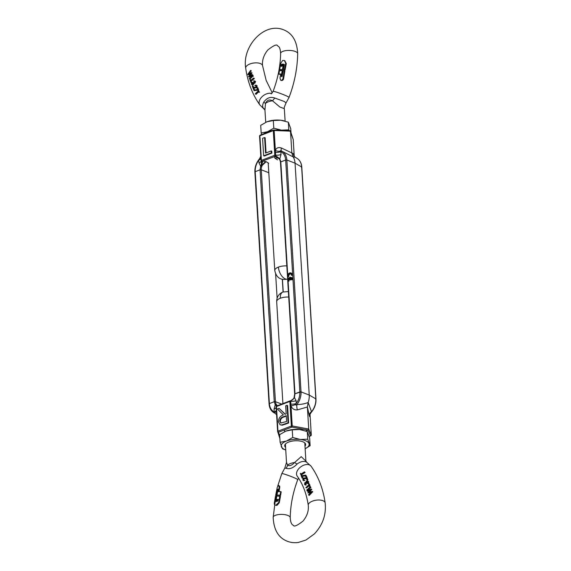 <?xml version="1.0" encoding="UTF-8"?>
<svg xmlns="http://www.w3.org/2000/svg" width="571" height="571" viewBox="0 0 571 571"><rect width="100%" height="100%" fill="white"/><g stroke="black" fill="none" stroke-linecap="round" stroke-linejoin="round"><path stroke-width="0.86" d="M290.839 273.923A2.02 1.463 -64.8 0 0 290.161 274.001A2.02 1.463 -64.8 0 0 288.726 276.699L288.184 276.443A2.02 1.463 115.2 0 1 289.611 273.745A2.02 1.463 115.2 0 1 290.589 273.752A2.02 1.463 115.2 0 1 291.303 275.251L292.53 275.243A2.884 2.091 115.2 0 0 291.503 273.231L290.96 272.974A2.884 2.091 115.2 0 1 291.981 274.986L292.53 275.243M288.726 276.699L287.498 276.699A2.884 2.091 115.2 0 1 289.568 272.959A2.884 2.091 115.2 0 1 290.96 272.974M289.597 279.083A2.02 1.463 -64.8 0 0 288.997 281.153L287.77 281.16A2.884 2.091 115.2 0 1 289.84 277.42A2.884 2.091 115.2 0 1 291.231 277.427A2.884 2.091 115.2 0 1 292.259 279.44L292.802 279.697L291.574 279.704L292.259 279.44M305.713 430.955L308.019 430.07L308.725 429.021L292.224 425.952L290.996 405.917C292.259 408.829 294.386 410.149 297.391 409.878A5.681 2.548 81.4 0 1 296.927 404.539C301.074 404.511 304.814 403.833 308.147 402.512A15.745 11.42 -64.8 0 0 309.239 395.061L315.827 398.865L309.239 395.061L301.031 391.884L309.239 395.061L295.057 163.17L286.849 159.994A0.878 0.364 176.5 0 0 285.671 160.023L280.804 161.886A0.878 0.364 176.5 0 0 280.475 162.193L294.657 394.083A0.878 0.364 -3.5 0 1 294.986 393.776L294.807 394.268A0.878 0.364 -3.5 0 1 294.657 394.083L294.079 397.623M301.795 167.16L315.977 399.05A0.878 0.364 176.5 0 0 315.827 398.865L301.645 166.975A14.703 10.663 -64.8 0 0 297.305 158.545C300.011 160.387 301.509 163.256 301.795 167.16A0.878 0.364 176.5 0 0 301.645 166.975L295.057 163.17L286.849 159.994L301.031 391.884A0.878 0.364 176.5 0 0 299.854 391.913L294.986 393.776L301.031 391.884A14.703 10.663 115.2 0 1 296.927 404.539C295.999 405.331 295.621 405.267 295.799 404.361A5.681 1.734 161.5 0 1 290.996 405.917L290.682 401.32A0.742 0.535 -64.8 0 0 290.461 400.892L290.196 400.842A0.878 0.478 -110.9 0 0 290.082 400.856L276.685 405.988A0.878 0.478 69.1 0 0 276.45 406.545L289.854 401.42A0.878 0.478 -110.9 0 1 290.082 400.856L290.239 400.813C289.84 401.513 294.308 398.401 293.865 397.994L294.129 397.495A5.681 5.425 -141.1 0 1 290.304 400.821M291.231 277.427L291.774 277.684A2.884 2.091 115.2 0 1 292.802 279.697M291.117 278.377A2.02 1.463 -64.8 0 0 290.775 278.377L290.867 279.904L289.647 279.904L290.867 279.904M291.303 275.251L291.981 274.986M287.498 276.699L288.184 276.443M287.77 281.16L288.997 281.153M288.455 280.896A2.02 1.463 115.2 0 1 289.554 278.377L289.647 279.904M290.318 279.647L290.225 278.12L290.775 278.377M290.225 278.12A2.02 1.463 115.2 0 1 290.86 278.213A2.02 1.463 115.2 0 1 291.574 279.704M275.636 273.994L277.113 298.155M261.811 165.39A5.681 1.163 96.5 0 1 262.903 161.036L266.122 161.679L261.14 166.397L260.633 166.132L260.069 169.823L255.208 171.685L269.391 403.576C269.719 407.608 271.325 410.385 274.201 411.912L274.03 409.107L275.229 404.81L274.258 401.713L269.391 403.576L274.258 401.713A0.878 0.364 -3.5 0 1 275.436 401.684L281.646 404.09L275.436 401.684L274.258 401.713L260.069 169.823L261.247 169.794L268.791 172.713L261.247 169.794A0.878 0.364 176.5 0 0 260.069 169.823L255.208 171.685A0.878 0.364 176.5 0 0 254.88 171.992L269.062 403.883A0.878 0.364 -3.5 0 1 269.391 403.576L269.205 404.068A0.878 0.364 -3.5 0 1 269.062 403.883C269.341 407.787 270.84 410.656 273.545 412.498L274.63 413.076A5.681 5.567 140.2 0 1 276.364 414.453L276.364 414.453A5.681 5.567 140.2 0 1 276.607 414.767L275.607 413.811M276.457 406.181L276.364 405.945A5.681 0.742 -146.8 0 0 275.229 404.81L275.693 404.404L277.492 405.681M276.985 405.874A5.681 1.492 89.1 0 1 276.471 405.046M309.232 436.344L310.517 435.851L308.019 430.07L291.902 427.079A0.878 0.478 -110.9 0 1 291.36 426.052A0.878 0.364 176.5 0 1 292.224 425.952L291.902 427.079L278.505 432.204A0.878 0.757 162 0 1 277.642 431.533A0.878 0.364 176.5 0 1 277.627 431.49L279.869 438.478M310.517 435.851A0.878 0.814 -23.4 0 0 311.281 434.938L308.725 429.021L307.376 407.009L309.261 415.481C309.789 417.415 310.053 417.223 310.053 414.903L311.281 434.938A0.878 0.364 176.5 0 1 311.288 434.988L310.731 435.859A0.878 0.478 -110.9 0 1 310.517 435.851M294.115 397.509L294.429 397.466A5.681 3.897 -58 0 1 290.461 400.892M315.649 399.357L315.827 398.865A14.703 10.663 -64.8 0 1 311.73 411.513A5.681 4.347 -14.2 0 0 309.261 415.481M288.633 423.025L287.563 405.553L287.02 405.296L288.091 422.768L288.633 423.025L282.21 425.238L280.075 424.753L278.37 421.705C278.612 418.15 280.29 415.888 283.402 414.931L277.392 408.979L279.062 408.344L285.279 414.218M288.112 281.317L294.986 393.776L294.429 397.466L296.092 400.656A5.681 2.363 176.5 0 1 290.682 401.32A0.878 0.364 176.5 0 0 289.854 401.42L291.36 426.052L277.956 431.184A0.878 0.364 176.5 0 0 277.627 431.49L276.121 406.859A0.878 0.364 -3.5 0 1 276.121 406.859L276.685 405.988A0.878 0.478 69.1 0 1 276.792 405.967L276.293 406.316A0.742 0.535 -64.8 0 0 276.128 406.809M276.6 406.067L276.328 405.824A5.681 0.799 77.8 0 1 275.693 404.404M296.092 400.656L296.263 403.461C298.826 399.864 300.018 396.01 299.854 391.913L285.671 160.023L286.849 159.994A14.703 10.663 115.2 0 0 281.424 150.987C280.418 150.608 280.047 150.68 280.311 151.208A5.681 2.812 13 0 1 275.379 150.558L274.151 130.516L290.503 131.159L293.209 139.51A0.878 0.757 -18 0 0 293.101 139.174M297.391 409.878L307.376 407.009L308.147 402.512L311.552 411.791M311.281 435.045A0.878 0.364 176.5 0 0 311.288 434.988L310.053 414.903A5.681 3.647 179 0 1 310.024 414.753M273.545 412.498A14.703 10.663 115.2 0 0 274.63 413.076L274.787 412.405L274.201 411.912A5.681 2.363 -3.5 0 0 276.321 410.114M279.711 435.93L278.505 432.204A0.878 0.478 69.1 0 1 277.956 431.184L276.45 406.545A0.878 0.364 -3.5 0 0 276.121 406.859L277.634 431.448M279.062 408.344L285.072 414.296L286.164 413.875L285.671 405.81L287.02 405.296M288.091 422.768L281.667 424.981L282.21 425.238M281.667 424.981L280.075 424.753M274.787 412.405A5.681 0.899 174.6 0 0 276.421 411.72M290.853 404.118A5.681 2.363 -3.5 0 0 296.263 403.461L295.799 404.361M279.719 421.191C280.04 418.721 281.31 417.223 283.523 416.694L286.278 415.667L286.635 421.491L280.789 423.004L279.719 421.191L280.261 421.448C280.589 418.978 281.86 417.48 284.072 416.951L286.307 416.116M281.075 423.111L280.261 421.448M277.585 159.823L275.001 158.281L274.38 156.64L275.465 155.719A0.742 0.535 -64.8 0 0 275.629 155.148A0.878 0.364 176.5 0 0 274.794 155.248L261.397 160.38A0.878 0.478 69.1 0 0 261.832 161.322L274.38 156.64A5.681 4.996 178.3 0 1 279.076 158.781C278.12 157.846 276.764 157.682 275.001 158.281A6.724 4.875 115.2 0 1 278.634 158.524C279.319 158.56 279.933 159.78 280.475 162.193M293.216 139.595A0.878 0.364 -3.5 0 0 293.223 139.552L294.243 156.268L293.209 139.51A0.878 0.364 -3.5 0 1 293.223 139.552L290.004 130.631L273.866 130.002L274.151 130.516A0.878 0.364 -3.5 0 0 273.288 130.616A0.878 0.478 -110.9 0 1 273.523 130.06A0.878 0.478 -110.9 0 1 273.737 130.06L260.119 135.184A0.878 0.478 69.1 0 0 259.891 135.748L273.288 130.616L274.794 155.248A0.878 0.478 -110.9 0 0 275.229 156.19A5.681 4.504 -164.1 0 1 276.05 156.411A5.681 4.504 -164.1 0 1 279.226 158.659A5.681 4.504 -164.1 0 1 279.633 159.316L279.076 158.781M259.569 135.991A0.878 0.814 156.6 0 1 259.962 135.334M255.023 172.178L255.208 171.685L255.023 172.178M297.305 158.545L295.264 157.246L293.13 156.882A15.745 11.42 -64.8 0 1 295.057 163.17L301.645 166.975L301.467 167.467M280.311 151.208L280.861 151.686L281.032 154.491A5.681 2.363 176.5 0 1 275.629 155.148L275.458 152.343A5.681 2.363 176.5 0 0 280.861 151.686C283.737 153.206 285.343 155.983 285.671 160.023L280.804 161.886L280.625 162.378M275.465 155.719A5.681 0.742 -146.8 0 1 279.833 158.781L279.633 159.316M293.908 155.712L293.244 153.592L281.375 147.989A5.681 1.335 -69.8 0 0 281.424 150.987L293.13 156.882L291.852 153.171L290.503 131.159M271.889 153.107L271.775 151.187L271.225 150.93L271.346 152.85L271.889 153.107L264.195 156.047L263.652 155.79L262.581 138.318L264.601 137.547L265.144 137.804L266.065 152.907M261.14 166.397L261.832 161.322L261.297 161.143A0.742 0.535 -64.8 0 1 261.075 160.722A0.878 0.364 176.5 0 1 261.068 160.687L261.104 160.922A5.681 2.363 -3.5 0 1 258.97 162.935L258.799 160.13C256.236 163.734 255.037 167.581 255.208 171.685M293.244 153.592A5.681 5.567 -39.8 0 0 294.486 156.59L295.264 157.246M275.458 152.343L275.379 150.558C276.3 147.889 278.298 147.032 281.375 147.989M260.34 135.191A0.878 0.478 69.1 0 0 260.119 135.184L259.562 136.055L261.068 160.687A0.878 0.364 176.5 0 1 261.397 160.38L259.891 135.748A0.878 0.364 -3.5 0 0 259.562 136.055A0.878 0.364 -3.5 0 0 259.569 136.098L261.068 160.658M264.601 137.547L265.551 153.099L271.225 150.93M271.346 152.85L263.652 155.79M260.847 157.046A5.681 3.647 -1 0 1 259.298 159.252L259.127 159.523M258.97 162.935L260.633 166.132A5.681 3.897 122 0 0 261.247 164.698A5.681 3.897 122 0 0 261.497 161.9A5.681 3.897 122 0 0 261.297 161.143M259.298 159.252L258.799 160.13A5.681 2.363 176.5 0 0 260.926 158.331M283.594 78.734L282.995 78.448L284.308 70.604L284.9 70.883L283.594 78.734L283.223 79.769L282.095 80.54L280.932 80.283M282.995 78.448L282.624 79.483L281.517 80.268L280.632 80.19L279.997 78.106L280.746 73.987L278.862 74.023L279.547 70.633L282.795 70.74L281.874 76.707M284.308 70.604L283.302 70.526L282.095 76.493L281.317 76.443L281.289 75.829L282.245 70.476M279.697 69.576L282.995 69.648L282.445 69.384L283.266 64.98L283.816 65.237L282.995 69.648L280.311 69.948L279.697 69.576L280.825 63.16L282.624 60.476L284.415 60.547L285.714 63.26L286.314 63.538L285.072 69.94L283.473 69.583L284.479 69.662L285.714 63.26M284.344 108.661L279.876 107.027L272.495 100.781A8.743 3.562 129.1 0 0 274.715 98.026L284.308 101.481L286.035 102.966C284.387 106.677 283.823 108.576 284.344 108.661L285.107 121.102M264.494 109.068C262.332 107.805 262.068 105.535 263.688 102.245C266.814 97.869 270.49 96.463 274.715 98.026M258.213 89.997L259.505 92.238L258.592 92.224L258.278 91.41L255.487 94.037L255.337 93.68L258.149 91.06L257.835 90.232L258.213 89.997L258.956 91.981L258.592 92.224M258.827 91.667L256.072 94.315L255.487 94.037M257.821 87.713L258.684 90.032L254.002 90.696L253.988 90.261L257.542 89.447L256.879 87.684L257.821 87.713M256.165 85.7L255.537 85.914L254.859 85.307L256.179 85.129L256.665 85.671L255.915 87.556L253.239 87.684L253.674 89.69L252.667 87.17L255.772 87.206L256.265 85.886L255.929 85.507L256.486 85.764M256.179 85.129L257.221 85.936L256.465 87.813L253.802 87.948L254.488 89.661L253.674 89.69M252.96 86.107L253.203 86.728L252.296 86.421L252.753 85.9L252.296 86.421M255.558 81.574L254.545 80.811L255.558 81.574L254.894 83.223L253.952 83.287L253.36 84.751L251.968 84.487M254.894 83.223L253.581 83.109M253.36 84.751L251.404 84.215L251.761 82.124L252.446 82.745L252.218 84.187L251.661 83.923L252.667 84.151L252.974 82.402L254.216 82.609L254.595 81.539L253.681 81.225L254.595 81.539M251.383 82.802L250.191 80.789L253.61 78.034L254.174 78.298L254.316 78.655L251.14 81.111L251.683 82.531M250.505 80.44L249.299 78.427L252.66 75.636L253.217 75.9L250.248 78.741L250.526 80.454M250.127 73.88L248.364 74.78L247.757 74.437L250.576 70.426L251.126 70.69L249.498 73.216M251.283 71.075L250.733 70.811L248.506 73.638L251.468 72.638L252.018 72.902L250.319 75.272M252.047 72.974L251.497 72.71L249.313 75.8L252.232 74.544L252.939 75.186L249.17 77.028L248.563 76.678L250.548 73.302L247.778 74.501M281.289 74.244L278.862 74.023M284.686 60.704L286.314 63.538M284.387 64.459L282.252 64.487L281.474 66.422M283.937 64.237L281.703 64.23L280.925 66.165L282.188 66.093L282.395 64.973L283.13 64.787M263.688 102.245A8.743 2.248 14.1 0 1 265.494 103.465A9.721 4.033 176.5 0 1 268.313 101.802A9.721 4.033 176.5 0 1 272.495 100.781C269.433 99.14 267.1 100.032 265.494 103.465L264.944 109.846L265.708 122.315M252.939 75.186L252.382 74.922L248.592 76.75M252.232 74.544L252.382 74.922M250.576 70.426L250.733 70.811M250.776 80.154L249.962 80.183M250.248 78.741L249.684 78.477L250.219 79.89M253.36 76.257L252.803 75.993L249.684 78.477M252.66 75.636L252.803 75.993M251.54 82.46L250.869 82.559M251.14 81.111L250.583 80.846L251.126 82.267M254.316 78.655L253.752 78.384L250.583 80.846M254.352 82.966L254.994 81.303L253.538 80.846L254.231 81.482M253.81 82.438L254.216 82.609M252.446 82.745L251.897 82.481L251.661 83.923L252.667 84.151M251.761 82.124L251.897 82.481M252.403 85.029L251.404 84.215M253.41 83.031L252.81 84.494M253.31 86.164L252.396 85.843M256.265 85.886L254.994 85.657M254.488 89.661L253.924 89.397M253.802 87.948L253.239 87.684M256.465 87.813L255.915 87.556M257.221 85.936L256.665 85.671M258.684 90.032L254.002 90.696M257.264 87.449L258.128 89.775M259.505 92.238L258.956 91.981M285.072 69.94L284.479 69.662M284.044 64.295L284.322 65.058L283.473 69.583M281.317 76.443L281.831 76.685M307.733 439.178L300.289 439.47A13.997 5.81 -3.5 0 1 306.113 440.962A13.997 5.81 -3.5 0 1 309.004 443.574A13.997 5.81 -3.5 0 1 305.142 448.72L310.139 445.701L307.733 439.178L307.262 431.526L309.668 438.043L310.139 445.701M285.586 447.378A10.492 4.361 -3.5 0 1 285.75 443.731A10.492 4.361 -3.5 0 1 303.379 442.004A10.492 4.361 -3.5 0 1 304.386 442.589A10.492 4.361 -3.5 0 1 304.993 446.194M285.571 431.226A13.997 5.81 -3.5 0 1 285.75 431.155A13.997 5.81 -3.5 0 1 285.871 431.105A13.997 5.81 -3.5 0 1 299.682 429.542A13.997 5.81 -3.5 0 1 302.851 430.106A13.997 5.81 -3.5 0 1 302.994 430.141M285.743 449.905A13.997 5.81 -3.5 0 1 281.375 446.708A13.997 5.81 -3.5 0 1 286.478 441.033A13.997 5.81 -3.5 0 1 300.289 439.47L292.716 437.486L286.478 441.033L280.104 442.311L282.509 448.835L285.743 449.941M280.104 442.311L279.633 434.659L285.871 431.105L292.245 429.827L299.682 429.542L307.262 431.526M292.716 437.486L292.245 429.827M275.672 495.307L276.25 495.185L277.485 489.233L278.034 489.49L276.814 495.45L275.672 495.307L277.206 487.57L278.213 485.528L278.776 485.457L279.169 487.427L279.719 487.684L278.955 491.795M277.485 489.233L278.013 489.161L277.485 489.233L278.013 489.161L278.006 489.761L277.006 495.093L280.539 495.357M276.935 496.028L280.461 496.42L279.248 502.794L277.063 505.299L275.636 505.199C274.551 505.185 274.13 504.357 274.373 502.708L275.493 496.249L276.642 496.399L275.829 500.938L276.114 501.695M285.386 444.095L286.506 462.382L287.62 465.194A8.743 7.559 -39 0 1 286.071 468.27L284.822 468.07L281.796 473.623A8.529 0.635 20.7 0 1 287.035 474.979A8.529 0.635 20.7 0 1 295.728 478.434A8.529 0.635 20.7 0 1 297.748 479.661L298.576 478.148M276.535 490.824L273.174 517.362A8.529 3.105 0.9 0 1 278.912 514.528A8.529 3.105 0.9 0 1 288.369 515.663A8.529 3.105 0.9 0 1 290.225 517.64C290.475 522.051 291.517 524.606 293.351 525.299C294.015 527.026 297.263 525.598 303.087 521.023C307.134 515.97 308.861 510.731 308.269 505.306C306.548 493.751 302.858 484.022 297.191 476.121A8.529 5.446 -35.6 0 1 299.818 467.635A8.529 5.446 -35.6 0 1 309.589 464.987A8.529 5.446 -35.6 0 1 311.052 466.179L306.356 461.975C303.479 460.861 300.396 461.554 297.098 464.045C293.201 468.063 289.526 469.469 286.071 468.27M301.474 474.401L300.596 473.316L300.924 474.144L304.414 471.839L305.121 472.46L301.616 474.758L301.666 475.871M302.145 478.191L301.202 475.836L305.742 475.108L306.242 475.771L302.266 476.385L302.98 478.17L302.145 478.191L302.98 478.17M303.95 478.584L303.401 478.327L303.087 479.733L304.864 480.489L302.816 480.004L303.258 477.984L306.22 477.984L305.585 476.3L305.999 476.071L306.57 476.342L307.498 478.826L303.95 478.584L303.644 479.997L303.087 479.733L303.943 480.361M304.864 480.489L303.379 480.268M307.405 479.483L307.89 479.59L307.641 480.097L306.613 479.726L307.319 479.326L306.613 479.726M305.571 483.216L305.364 484.365L304.807 484.108L305.021 482.952L305.571 483.216M306.249 484.972L304.807 484.108L306.106 484.601L306.249 484.972L305.107 484.665M305.699 484.715L304.543 484.401L304.885 482.602L305.735 482.495L306.413 481.067L307.683 480.932L308.775 481.788L308.033 483.701L307.348 483.087L307.798 481.746L307.426 481.317M307.662 481.503L307.105 481.667L306.434 483.594L305.021 482.952L306.713 483.373M308.704 483.159L309.967 485.207L306.427 487.905L305.87 487.641L308.854 484.808L308.297 483.387L308.704 483.159L309.396 484.936L305.87 487.641M309.646 485.55L310.924 487.605L307.326 490.275L306.763 490.011L309.803 487.206L309.239 485.778L309.646 485.55L310.353 487.334L306.763 490.011M312.151 491.388L312.765 491.731L309.232 495.407L308.54 494.764L310.917 492.016L307.84 492.901L310.032 489.811L307.162 491.096L307.027 490.725L311.188 489.069L308.618 492.223L312.18 491.453L308.683 495.143M310.381 492.53L307.869 492.973M309.475 490.468L307.726 491.36L307.162 491.096M311.188 489.069L311.802 489.411L309.161 492.488M278.776 485.457L279.733 486.335L279.719 487.684M280.111 494.978L280.689 491.688L281.168 491.831L280.675 495.25M278.926 499.689L277.506 499.689L277.163 500.995L276.557 500.86M280.368 496.299L279.869 496.063M279.248 502.794L278.684 502.53L275.893 505.185L276.435 505.442M277.299 500.81L276.757 500.553L277.121 501.003M276.757 500.553L276.964 499.432L278.37 499.432L277.477 501.302L275.479 501.409M297.098 464.045A8.743 1.749 -140.2 0 1 294.622 462.517A9.721 4.033 -3.5 0 0 290.439 463.531A9.721 4.033 -3.5 0 0 287.62 465.194C289.504 466.286 291.838 465.394 294.622 462.517L301.202 456.65L305.899 461.104L304.786 442.91M312.765 491.731L312.18 491.453M311.802 489.411L311.224 489.14M310.924 487.605L310.353 487.334M309.967 485.207L309.396 484.936M307.105 481.667L306.556 481.41L306.17 483.116M307.798 481.746L306.556 481.41M308.775 481.788L308.204 481.524L307.483 483.444M307.683 480.932L308.204 481.524M306.184 482.702L305.735 482.495M305.478 485.122L304.543 484.401M307.89 479.59L306.841 479.212M307.498 478.826L303.401 478.327M305.999 476.071L306.927 478.562M303.801 480.782L302.816 480.004M304.179 479.876L304.314 480.232M302.266 476.385L301.716 476.128L302.423 477.906M306.242 475.771L301.716 476.128M305.742 475.108L305.671 475.5M301.616 474.758L301.067 474.494L301.395 475.329L301.945 475.586M305.121 472.46L304.536 472.181L301.067 474.494M301.445 475.771L300.296 473.587L300.596 473.316M278.684 502.53L279.804 496.028M276.807 496.185L276.007 500.603M276.657 501.038L276.107 500.781L276.578 500.746M276.964 499.432L277.506 499.689M275.55 501.438L275.265 500.667L276.071 496.128M276.25 495.185L276.814 495.45M277.006 495.093L279.976 495.086M280.604 491.567L278.405 491.538L279.169 487.427M284.072 120.824A13.997 5.81 176.5 0 0 283.937 120.788A13.997 5.81 176.5 0 0 280.768 120.224L288.348 122.208L290.753 128.725L290.982 132.558M282.781 130.345A13.997 5.81 176.5 0 0 281.375 130.152A13.997 5.81 176.5 0 0 275.422 130.06M288.997 130.588L288.812 129.86L281.375 130.152L273.795 128.168L267.556 131.715A13.997 5.81 176.5 0 0 263.916 133.735M272.66 130.388A13.997 5.81 176.5 0 0 267.556 131.715L261.183 132.993L261.604 134.62M261.183 132.993L260.711 125.342L266.95 121.787L273.323 120.51L280.768 120.224A13.997 5.81 176.5 0 0 266.95 121.787A13.997 5.81 176.5 0 0 266.828 121.837A13.997 5.81 176.5 0 0 266.657 121.909M273.323 120.51L273.795 128.168M288.348 122.208L288.812 129.86M281.032 154.491L279.833 158.781L280.804 161.886L287.72 274.951M287.841 276.864L287.991 279.405M283.088 291.952L282.324 279.426M268.713 163.22L266.122 161.679A6.724 4.875 115.2 0 0 261.247 169.794L275.436 401.684A6.724 4.875 115.2 0 0 277.592 405.638M310.895 435.702A0.878 0.478 -110.9 0 1 310.731 435.859L309.254 436.422M276.15 407.309A5.681 2.363 -3.5 0 1 274.03 409.107M285.086 423.918L285.628 424.174M283.523 416.694L284.072 416.951M283.223 79.769L282.624 79.483M287.948 279.019C280.725 280.597 276.335 277.77 274.772 270.54A9.721 4.033 -3.5 0 1 278.42 267.092A9.721 5.339 -110.9 0 0 285.015 278.769A9.721 5.339 69.1 0 0 287.627 279.126M278.42 267.092A9.721 4.033 -3.5 0 1 286.82 265.908M272.274 92.887L266.172 80.432L262.581 65.736C261.989 60.312 263.716 55.073 267.763 50.02C273.588 45.444 276.835 44.017 277.506 45.737C278.555 46.793 280.054 46.144 280.625 53.403A8.529 3.105 -179.1 0 1 286.364 50.569A8.529 3.105 -179.1 0 1 295.828 51.697A8.529 3.105 -179.1 0 1 297.684 53.674C297.405 68.313 294.529 82.895 289.054 97.42A8.529 0.635 -159.3 0 0 287.035 96.185A8.529 0.635 -159.3 0 0 278.341 92.73A8.529 0.635 -159.3 0 0 273.102 91.374L271.146 93.915M271.696 93.53A8.529 5.446 144.4 0 0 262.146 96.635A8.529 5.446 144.4 0 0 259.798 104.857L264.958 109.967M262.581 65.736A8.529 3.947 171.8 0 0 260.726 63.709A8.529 3.947 171.8 0 0 251.062 63.581A8.529 3.947 171.8 0 0 245.701 68.149C247.728 82.217 252.425 94.451 259.798 104.857M281.81 64.195L282.352 64.452M254.951 88.07L254.402 87.813M283.68 65.044L283.23 64.83M281.11 65.101L281.66 65.358M282.645 64.102L283.187 64.359M283.18 64.102L283.723 64.366M281.289 75.829L281.838 76.086M288.391 291.588L282.902 292.017A9.721 5.339 69.1 0 0 280.325 298.24A9.721 4.033 176.5 0 0 276.678 301.688L282.909 403.604M288.726 297.056A9.721 4.033 176.5 0 0 280.325 298.24M308.269 505.306A8.529 3.947 -8.2 0 1 313.636 500.738A8.529 3.947 -8.2 0 1 323.3 500.86A8.529 3.947 -8.2 0 1 325.156 502.887C326.348 514.628 322.751 524.97 314.364 533.921L305.949 540.038L298.355 542.45C294.051 543.085 289.954 542.514 286.071 540.723C278.056 537.075 273.752 529.288 273.174 517.362M305.299 478.427L304.75 478.17M275.265 500.667L275.829 500.938M277.263 489.875L277.834 490.146M281.168 491.831L280.668 491.602M279.733 486.335L279.183 486.078M283.223 291.902L282.459 279.455M315.977 399.05C316.141 403.968 314.557 408.422 311.224 412.398L309.982 414.368M294.486 156.59L293.794 155.526M260.876 155.997L259.627 158.645C256.293 162.621 254.709 167.075 254.88 171.992M261.247 164.698L261.497 161.9M276.05 156.411L279.226 158.659M280.625 53.403C280.397 65.979 277.891 78.641 273.102 91.374M297.684 53.674C297.098 41.747 292.795 33.96 284.779 30.313C264.766 20.713 241.84 46.479 245.701 68.149M268.192 162.906L274.772 270.54M289.054 97.42L286.035 102.966M252.396 86.549L252.967 86.813M252.646 85.771L253.203 86.035M284.415 60.547L284.972 60.812M279.719 69.676L280.29 69.948M283.187 64.794L283.737 65.058M278.884 74.123L279.455 74.387M280.632 80.19L281.189 80.454M284.622 431.633L284.522 429.906M277.749 486.042L281.796 473.623M286.506 462.382L284.822 468.07M282.902 292.017C278.727 293.887 276.649 297.113 276.678 301.688M306.706 462.16L305.906 461.19M311.052 466.179C318.425 476.592 323.129 488.826 325.156 502.887M290.225 517.64C290.453 505.064 292.959 492.402 297.748 479.661M307.191 479.183L307.762 479.454M306.734 479.861L307.291 480.125M279.84 496.042L280.411 496.306M276.064 500.774L276.614 501.031M280.639 491.574L281.203 491.845"/></g></svg>
